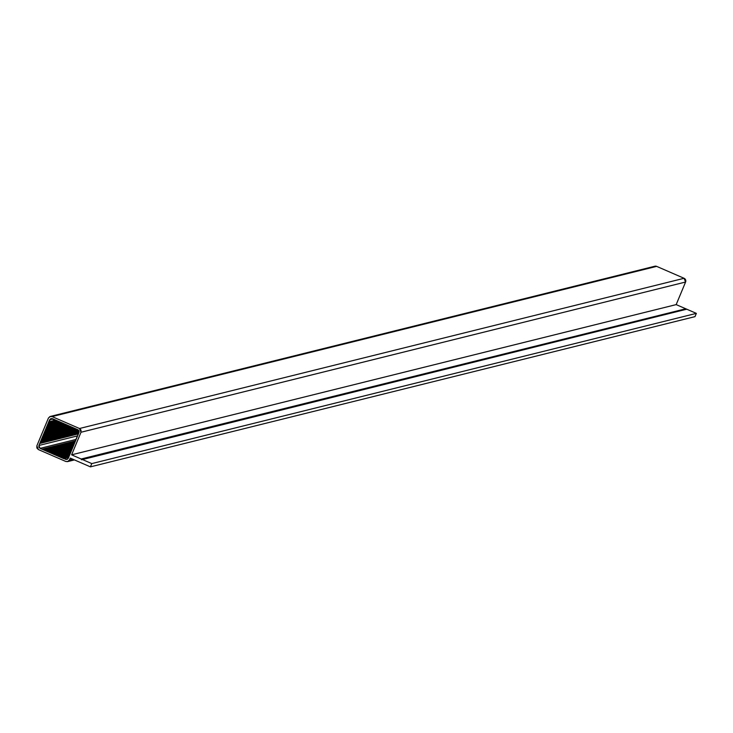 <?xml version="1.0" encoding="UTF-8"?>
<svg xmlns="http://www.w3.org/2000/svg" width="733" height="733" viewBox="0 0 733 733"><rect width="100%" height="100%" fill="white"/><g stroke="black" fill="none" stroke-linecap="round" stroke-linejoin="round"><path stroke-width="1.1" d="M653.598 266.949L656.658 266.372L684.081 278.293L79.512 428.512L81.024 430.069L81.006 432.25L79.512 428.512L684.081 278.293L656.658 266.372L684.081 278.293A2.84 2.795 -104 0 1 685.584 282.031L81.006 432.25L685.584 282.031L676.183 304.607L685.584 282.031L684.081 278.293L685.593 279.85L685.584 282.031L676.183 304.607L71.605 454.827L91.781 463.595L90.416 466.857L694.994 316.638L90.416 466.857L91.781 463.595L82.16 459.417L81.473 459.692L81.189 458.995L71.605 454.827L81.006 432.25L71.605 454.827L676.183 304.607L696.35 313.376L694.994 316.638L696.35 313.376L91.781 463.595L696.35 313.376L694.994 316.638M653.387 267.188A2.84 2.795 -104 0 1 656.658 266.372L52.08 416.591L50.311 416.445L48.415 418.076L36.87 445.811L38.363 449.549L65.796 461.469L67.564 461.625L69.461 459.985L70.249 458.088L69.461 459.985L72.732 459.17L69.461 459.985L67.94 461.497L65.796 461.469L38.363 449.549L36.861 447.991L36.87 445.811L48.415 418.076L49.936 416.564L52.08 416.591L79.512 428.512L52.08 416.591L656.658 266.372L654.881 266.226L50.311 416.445M70.249 458.088L90.416 466.857L70.249 458.088M82.16 459.417L686.729 309.198L696.35 313.376L686.729 309.198L81.803 459.719M685.767 308.776L676.183 304.607L685.767 308.776L81.189 458.995L685.767 308.776L686.042 309.473M78.962 432.589L68.279 458.235L67.106 459.417L63.487 458.546L40.077 448.367L38.904 447.157L38.913 445.472L48.204 423.152L50.779 418.644L52.437 418.671L77.799 429.694L78.972 430.903L78.962 432.589L77.799 429.694L51.063 418.552L49.597 419.826L53.088 418.955L49.597 419.826L48.772 421.796L55.598 420.101L48.772 421.796L39.738 443.502L78.422 433.89L39.738 443.502L38.913 445.472L77.57 435.869L38.913 445.472L40.077 448.367L75.884 439.47L40.077 448.367L42.028 449.21L75.316 440.936L42.028 449.21L66.813 459.509L68.279 458.235L69.104 456.265L62.149 457.96L69.104 456.228L74.198 443.263L45.492 450.392L74.198 443.263L78.962 432.589M56.487 420.678L48.763 422.593L56.487 420.678M57.275 420.898L48.204 423.152L57.275 420.898M58.53 421.383L48.204 423.949L58.53 421.383M58.86 421.722L47.645 424.508L58.86 421.722M60.106 422.208L47.636 425.305L60.106 422.208M60.903 422.428L47.077 425.864L60.903 422.428M61.792 423.005L47.068 426.661L61.792 423.005M62.635 423.216L46.518 427.22L62.635 423.216M63.881 423.701L46.509 428.017L63.881 423.701M64.211 424.041L45.95 428.576L64.211 424.041M65.457 424.526L45.941 429.373L65.457 424.526M66.208 424.764L45.382 429.932L66.208 424.764M67.088 425.342L45.373 430.729L67.088 425.342M67.986 425.534L44.823 431.288L67.986 425.534M69.232 426.02L44.814 432.085L69.232 426.02M69.562 426.359L44.255 432.644L69.562 426.359M70.808 426.844L44.246 433.441L70.808 426.844M71.504 427.092L43.687 434L71.504 427.092M72.393 427.669L43.687 434.806L72.393 427.669M73.337 427.852L43.128 435.365L73.337 427.852M74.583 428.338L43.119 436.162L74.583 428.338M74.913 428.677L42.56 436.721L74.913 428.677M76.424 429.098L42.551 437.519L76.424 429.098M77.038 429.364L42.001 438.077L77.038 429.364M78.147 429.886L41.992 438.875L78.147 429.886M78.532 430.216L41.433 439.434L78.532 430.216M78.972 430.903L41.424 440.231L78.972 430.903M79.082 431.288L40.865 440.79L79.082 431.288M79.1 432.085L40.856 441.587L79.1 432.085M78.981 432.534L40.306 442.146L78.981 432.534M78.614 433.423L40.297 442.943L78.614 433.423M75.316 441.147L42.816 449.228L75.316 441.147M74.757 441.999L43.366 449.796L74.757 441.999M74.757 442.21L44.154 449.815L74.757 442.21M74.464 442.989L44.713 450.383L74.464 442.989M74.189 443.969L46.051 450.96L74.189 443.969M74.024 444.225L46.839 450.978L74.024 444.225M73.621 445.032L47.388 451.546L73.621 445.032M73.621 445.233L48.176 451.555L73.621 445.233M73.062 446.085L48.735 452.133L73.062 446.085M73.062 446.296L49.523 452.142L73.062 446.296M72.75 447.075L50.073 452.71L72.75 447.075M72.503 447.35L50.861 452.728L72.503 447.35M72.494 448.055L51.42 453.296L72.494 448.055M72.301 448.312L52.199 453.306L72.301 448.312M71.935 449.118L52.758 453.874L71.935 449.118M71.926 449.32L53.546 453.892L71.926 449.32M71.367 450.172L54.095 454.46L71.367 450.172M71.367 450.383L54.883 454.478L71.367 450.383M71.037 451.171L55.442 455.046L71.037 451.171M70.808 451.436L56.23 455.056L70.808 451.436M70.799 452.142L56.78 455.624L70.799 452.142M70.588 452.408L57.568 455.642L70.588 452.408M70.24 453.205L58.127 456.21L70.24 453.205M70.231 453.406L58.906 456.228L70.231 453.406M69.672 454.258L59.465 456.796L69.672 454.258M69.672 454.469L60.253 456.806L69.672 454.469M69.314 455.266L60.802 457.374L69.314 455.266M69.113 455.523L61.59 457.392L69.113 455.523M69.021 456.457L62.937 457.978L69.021 456.457M68.691 457.245L63.487 458.546L68.691 457.245M67.977 458.757L65.439 459.389L67.977 458.757M74.445 459.912L67.61 461.607"/></g></svg>
